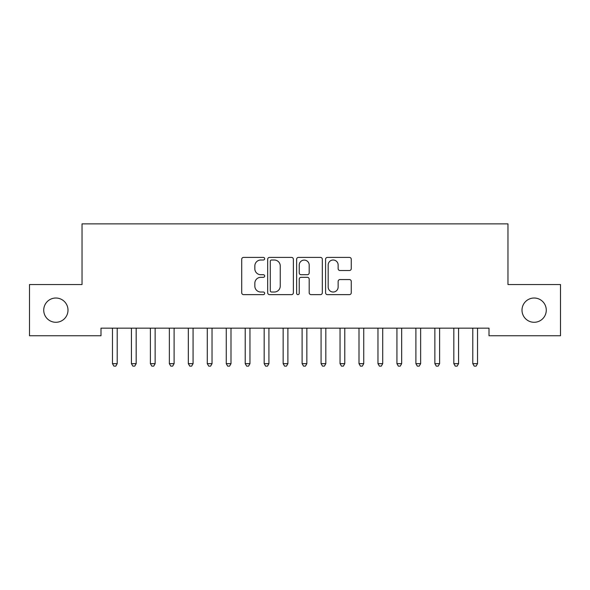 <?xml version="1.0" encoding="UTF-8"?>
<svg xmlns="http://www.w3.org/2000/svg" width="590" height="590" viewBox="0 0 590 590"><rect width="100%" height="100%" fill="white"/><g stroke="black" fill="none" stroke-linecap="round" stroke-linejoin="round"><path stroke-width="0.89" d="M264.659 258.708A1.305 1.305 0 0 0 263.354 257.402L243.574 257.402A1.859 1.859 0 0 0 241.716 259.261L241.716 292.773A1.859 1.859 0 0 0 243.574 294.631L263.354 294.631A1.305 1.305 0 0 0 264.659 293.326A1.305 1.305 0 0 0 263.354 292.028L260.795 292.028A5.959 5.959 0 0 1 254.836 286.069L254.836 283.274A5.959 5.959 0 0 1 260.795 277.322L263.354 277.322A1.305 1.305 0 0 0 264.659 276.017A1.305 1.305 0 0 0 263.354 274.711L260.795 274.711A5.959 5.959 0 0 1 254.836 268.76L254.836 265.965A5.959 5.959 0 0 1 260.795 260.006L263.354 260.006A1.305 1.305 0 0 0 264.659 258.708M522.003 310.156A12.139 12.139 0 0 0 534.142 322.288A12.139 12.139 0 0 0 546.274 310.156A12.139 12.139 0 0 0 534.142 298.016A12.139 12.139 0 0 0 522.003 310.156M43.726 310.156A12.139 12.139 0 0 0 55.858 322.288A12.139 12.139 0 0 0 67.998 310.156A12.139 12.139 0 0 0 55.858 298.016A12.139 12.139 0 0 0 43.726 310.156M349.398 270.522A1.859 1.859 0 0 0 351.264 268.664L351.264 259.261A1.859 1.859 0 0 0 349.398 257.402L327.435 257.402A1.859 1.859 0 0 0 325.577 259.261L325.577 292.773A1.859 1.859 0 0 0 327.435 294.631L349.398 294.631A1.859 1.859 0 0 0 351.264 292.773L351.264 281.415A1.859 1.859 0 0 0 349.398 279.557L340.002 279.557A1.859 1.859 0 0 0 338.136 281.415L338.136 287.042A4.978 4.978 0 0 1 333.158 292.028A4.978 4.978 0 0 1 328.18 287.042L328.18 264.991A4.978 4.978 0 0 1 333.158 260.006A4.978 4.978 0 0 1 338.136 264.991L338.136 268.664A1.859 1.859 0 0 0 340.002 270.522L349.398 270.522M489.007 328.165L100.993 328.165L100.993 335.754L29.5 335.754L29.5 284.55L82.032 284.55L82.032 223.868L507.968 223.868L507.968 284.55L560.5 284.55L560.5 335.754L489.007 335.754L489.007 328.165M293.37 259.261A1.859 1.859 0 0 0 291.512 257.402L269.542 257.402A1.859 1.859 0 0 0 267.683 259.261L267.683 292.773A1.859 1.859 0 0 0 269.542 294.631L291.512 294.631A1.859 1.859 0 0 0 293.37 292.773L293.37 259.261M298.488 257.402L320.459 257.402A1.859 1.859 0 0 1 322.317 259.261L322.317 292.773A1.859 1.859 0 0 1 320.459 294.631L311.055 294.631A1.859 1.859 0 0 1 309.197 292.773L309.197 279.181A1.859 1.859 0 0 0 307.331 277.322L301.099 277.322A1.859 1.859 0 0 0 299.233 279.181L299.233 293.326A1.305 1.305 0 0 1 297.935 294.631A1.305 1.305 0 0 1 296.63 293.326L296.63 259.261A1.859 1.859 0 0 1 298.488 257.402M271.592 260.006A1.305 1.305 0 0 0 270.286 261.311L270.286 290.723A1.305 1.305 0 0 0 271.592 292.028L274.291 292.028A5.959 5.959 0 0 0 280.25 286.069L280.25 265.965A5.959 5.959 0 0 0 274.291 260.006L271.592 260.006M309.197 265.08A4.978 4.978 0 0 0 304.211 260.102A4.978 4.978 0 0 0 299.233 265.08L299.233 272.853A1.859 1.859 0 0 0 301.099 274.711L307.331 274.711A1.859 1.859 0 0 0 309.197 272.853L309.197 265.08M112.218 328.165L112.329 328.446A1.895 1.895 0 0 1 112.469 329.154L112.469 363.669L117.211 363.669L117.211 329.154A1.895 1.895 0 0 1 117.344 328.446L117.462 328.165M117.211 363.669L115.788 366.132L113.892 366.132L112.469 363.669M131.186 328.165L131.297 328.446A1.895 1.895 0 0 1 131.43 329.154L131.43 363.669L136.172 363.669L136.172 329.154A1.895 1.895 0 0 1 136.312 328.446L136.423 328.165M136.172 363.669L134.749 366.132L132.853 366.132L131.43 363.669M150.148 328.165L150.258 328.446A1.895 1.895 0 0 1 150.398 329.154L150.398 363.669L155.141 363.669L155.141 329.154A1.895 1.895 0 0 1 155.273 328.446L155.384 328.165M155.141 363.669L153.717 366.132L151.822 366.132L150.398 363.669M169.116 328.165L169.227 328.446A1.895 1.895 0 0 1 169.359 329.154L169.359 363.669L174.102 363.669L174.102 329.154A1.895 1.895 0 0 1 174.242 328.446L174.352 328.165M174.102 363.669L172.678 366.132L170.783 366.132L169.359 363.669M188.077 328.165L188.188 328.446A1.895 1.895 0 0 1 188.328 329.154L188.328 363.669L193.07 363.669L193.07 329.154A1.895 1.895 0 0 1 193.203 328.446L193.314 328.165M193.07 363.669L191.647 366.132L189.751 366.132L188.328 363.669M207.038 328.165L207.156 328.446A1.895 1.895 0 0 1 207.289 329.154L207.289 363.669L212.031 363.669L212.031 329.154A1.895 1.895 0 0 1 212.171 328.446L212.282 328.165M212.031 363.669L210.608 366.132L208.713 366.132L207.289 363.669M226.007 328.165L226.118 328.446A1.895 1.895 0 0 1 226.258 329.154L226.258 363.669L230.992 363.669L230.992 329.154A1.895 1.895 0 0 1 231.132 328.446L231.243 328.165M230.992 363.669L229.576 366.132L227.674 366.132L226.258 363.669M244.968 328.165L245.079 328.446A1.895 1.895 0 0 1 245.219 329.154L245.219 363.669L249.961 363.669L249.961 329.154A1.895 1.895 0 0 1 250.094 328.446L250.212 328.165M249.961 363.669L248.538 366.132L246.642 366.132L245.219 363.669M263.937 328.165L264.047 328.446A1.895 1.895 0 0 1 264.18 329.154L264.18 363.669L268.922 363.669L268.922 329.154A1.895 1.895 0 0 1 269.062 328.446L269.173 328.165M268.922 363.669L267.499 366.132L265.603 366.132L264.18 363.669M282.898 328.165L283.008 328.446A1.895 1.895 0 0 1 283.148 329.154L283.148 363.669L287.891 363.669L287.891 329.154A1.895 1.895 0 0 1 288.023 328.446L288.134 328.165M287.891 363.669L286.467 366.132L284.572 366.132L283.148 363.669M301.866 328.165L301.977 328.446A1.895 1.895 0 0 1 302.11 329.154L302.11 363.669L306.852 363.669L306.852 329.154A1.895 1.895 0 0 1 306.992 328.446L307.102 328.165M306.852 363.669L305.428 366.132L303.533 366.132L302.11 363.669M320.827 328.165L320.938 328.446A1.895 1.895 0 0 1 321.078 329.154L321.078 363.669L325.82 363.669L325.82 329.154A1.895 1.895 0 0 1 325.953 328.446L326.064 328.165M325.82 363.669L324.397 366.132L322.501 366.132L321.078 363.669M339.788 328.165L339.906 328.446A1.895 1.895 0 0 1 340.039 329.154L340.039 363.669L344.781 363.669L344.781 329.154A1.895 1.895 0 0 1 344.921 328.446L345.032 328.165M344.781 363.669L343.358 366.132L341.463 366.132L340.039 363.669M358.757 328.165L358.868 328.446A1.895 1.895 0 0 1 359.008 329.154L359.008 363.669L363.742 363.669L363.742 329.154A1.895 1.895 0 0 1 363.882 328.446L363.993 328.165M363.742 363.669L362.326 366.132L360.424 366.132L359.008 363.669M377.718 328.165L377.829 328.446A1.895 1.895 0 0 1 377.969 329.154L377.969 363.669L382.711 363.669L382.711 329.154A1.895 1.895 0 0 1 382.844 328.446L382.962 328.165M382.711 363.669L381.288 366.132L379.392 366.132L377.969 363.669M396.687 328.165L396.797 328.446A1.895 1.895 0 0 1 396.93 329.154L396.93 363.669L401.672 363.669L401.672 329.154A1.895 1.895 0 0 1 401.812 328.446L401.923 328.165M401.672 363.669L400.249 366.132L398.353 366.132L396.93 363.669M415.648 328.165L415.758 328.446A1.895 1.895 0 0 1 415.898 329.154L415.898 363.669L420.641 363.669L420.641 329.154A1.895 1.895 0 0 1 420.773 328.446L420.884 328.165M420.641 363.669L419.217 366.132L417.322 366.132L415.898 363.669M434.616 328.165L434.727 328.446A1.895 1.895 0 0 1 434.86 329.154L434.86 363.669L439.602 363.669L439.602 329.154A1.895 1.895 0 0 1 439.742 328.446L439.852 328.165M439.602 363.669L438.178 366.132L436.283 366.132L434.86 363.669M453.577 328.165L453.688 328.446A1.895 1.895 0 0 1 453.828 329.154L453.828 363.669L458.57 363.669L458.57 329.154A1.895 1.895 0 0 1 458.703 328.446L458.814 328.165M458.57 363.669L457.147 366.132L455.251 366.132L453.828 363.669M472.538 328.165L472.656 328.446A1.895 1.895 0 0 1 472.789 329.154L472.789 363.669L477.531 363.669L477.531 329.154A1.895 1.895 0 0 1 477.671 328.446L477.782 328.165M477.531 363.669L476.108 366.132L474.213 366.132L472.789 363.669"/></g></svg>

